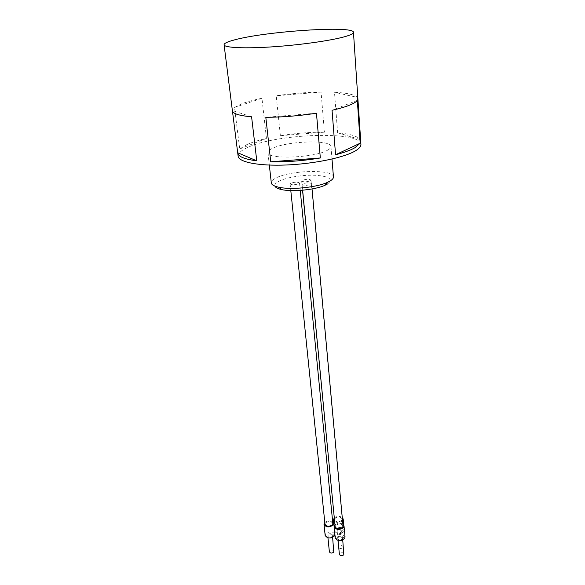 <?xml version="1.0" encoding="UTF-8"?>
<svg xmlns="http://www.w3.org/2000/svg" width="585" height="585" viewBox="0 0 585 585"><rect width="100%" height="100%" fill="white"/><g stroke="black" fill="none" stroke-linecap="round" stroke-linejoin="round"><path stroke-width="0.44" stroke-dasharray="2.92 2.19" d="M321.07 92.064C306.416 92.291 291.462 93.527 276.208 95.772L280.383 135.669C295.337 133.27 310.013 132.108 324.426 132.181L321.07 92.064L276.208 95.772M357.325 97.373C354.685 94.646 347.08 92.949 334.488 92.291L337.618 132.773C350.005 133.885 357.515 136.144 360.141 139.559L357.325 97.373L334.488 92.291M360.923 144.378C361.172 130.499 275.652 133.57 247.177 147.705C240.947 150.586 237.927 153.416 238.132 156.202M246.804 144.627C251.901 142.33 258.453 140.254 266.438 138.396L261.963 98.273C253.795 99.94 247.089 101.761 241.839 103.735L234.519 107.428L239.711 148.978L246.804 144.627M327.629 150.169C329.947 148.897 331.066 147.683 330.986 146.528C331.468 139.413 286.24 141.051 272.149 148.473C269.239 149.884 267.835 151.266 267.93 152.605C266.731 159.749 314.898 157.921 327.629 150.169M333.45 176.919C333.845 168.919 289.209 170.155 275.411 178.315C272.559 179.866 271.191 181.401 271.316 182.908M327.593 183.953C333.443 179.251 329.406 176.363 315.483 175.273C302.65 174.666 285.634 177.489 278.423 181.474C275.572 183.061 274.394 184.611 274.906 186.11M298.957 183.675L299.52 183.01C297.641 181.847 294.708 181.928 290.708 183.251L290.123 183.931C292.01 185.094 294.957 185.014 298.957 183.675M332.828 523.473C331.11 520.972 328.638 520.811 325.406 522.99L324.997 524.277M311.001 184.29L311.542 183.631C309.626 182.44 306.664 182.52 302.635 183.865L302.079 184.531C304.003 185.723 306.979 185.642 311.001 184.29M343.037 526.032C341.296 523.473 338.803 523.297 335.556 525.505L335.154 526.771M310.452 180.772L310.986 180.136C309.099 178.981 306.174 179.061 302.204 180.37L301.655 181.021C303.549 182.176 306.481 182.096 310.452 180.772M334.525 520.226C336.616 522.31 339.044 522.325 341.815 520.262L342.203 519.056C340.485 516.555 338.02 516.387 334.803 518.551L334.408 519.78M324.807 522.463C327.264 520.599 329.874 520.336 332.646 521.666M334.876 534.412C332.748 531.238 329.677 531.026 325.662 533.783L325.15 535.407M334.978 524.935C337.457 523.078 340.09 522.829 342.868 524.197M345.04 537.023C342.876 533.783 339.775 533.549 335.739 536.343L335.249 537.937M334.24 517.996C336.843 516.102 339.512 515.911 342.247 517.418M334.605 531.304C337.121 534.068 340.156 534.127 343.709 531.487L344.185 529.959C342.049 526.792 338.986 526.573 334.993 529.308L334.561 531.18M333.318 536.752C335.498 534.054 328.821 532.372 326.927 535.129C324.704 537.812 331.424 539.545 333.318 536.752M343.483 539.341C345.625 536.62 338.876 534.909 337.011 537.695C334.817 540.416 341.618 542.163 343.483 539.341M342.642 532.248C344.77 529.579 338.093 527.919 336.251 530.639C334.079 533.301 340.799 534.997 342.642 532.248M332.214 536.474L332.455 535.706C331.424 534.178 329.955 534.083 328.031 535.407L327.79 536.182C328.821 537.703 330.291 537.805 332.214 536.474M333.998 551.341C332.975 549.79 331.512 549.681 329.611 551.026L329.377 551.816M342.357 539.056L342.591 538.302C341.545 536.745 340.06 536.635 338.13 537.981L337.896 538.741C338.942 540.299 340.426 540.408 342.357 539.056M344.046 554.01C343.015 552.423 341.538 552.306 339.629 553.666L339.395 554.441M341.53 531.97L341.764 531.231C340.733 529.71 339.263 529.608 337.355 530.917L337.121 531.663C338.152 533.184 339.622 533.286 341.53 531.97M338.744 547.648C340.06 548.818 341.479 548.788 342.986 547.567L343.212 546.814C342.188 545.264 340.733 545.154 338.839 546.485L338.613 547.246M234.519 107.428L261.963 98.273M266.438 138.396L239.711 148.978M251.594 116.788L232.384 110.55M316.456 113.205L265.809 117.293M357.333 100.349L332.046 110.273M360.141 139.559L337.618 132.773M324.426 132.181L280.383 135.669M342.547 520.665C340.199 522.617 337.567 522.939 334.657 521.63M330.986 146.528L332.002 159.04M299.52 183.01L300.244 190.403M311.542 183.631L312.032 188.948M310.986 180.136L342.203 519.056M343.731 525.081L344.185 529.959M332.455 535.706L332.616 537.352M342.591 538.302L342.744 539.984M341.764 531.231L343.212 546.814M267.93 152.605L269.319 165.072M290.123 183.931L290.803 190.578M302.079 184.531L302.628 190.213M301.655 181.021L302.547 190.22M333.75 523.07L334.51 530.866M327.79 536.182L327.951 537.827M337.896 538.741L338.05 540.416M337.121 531.663L337.954 540.394"/><path stroke-width="0.88" d="M234.11 39.992C264.771 31.356 354.13 25.309 353.464 32.321C353.523 33.374 351.417 34.595 347.132 35.985C334.956 39.963 303.301 44.694 274.146 46.727C244.947 48.774 224.201 47.773 224.077 44.782C224.062 43.37 227.404 41.776 234.11 39.992M351.877 104.159C354.664 102.836 356.484 101.571 357.333 100.349L360.199 143.201L354.912 147.734C350.503 150.228 344.053 152.568 335.571 154.754L332.046 110.273C340.733 108.32 347.344 106.28 351.877 104.159M224.077 44.782L232.399 110.77C232.91 113.717 239.309 115.72 251.594 116.788L256.764 160.831C244.669 159.237 238.322 156.634 237.729 153.021L238.132 156.202C238.651 162.147 258.68 166.155 286.372 164.992C314.013 163.866 343.79 157.672 355.139 151.018C359.124 148.685 361.055 146.469 360.923 144.378L353.464 32.321M269.319 165.072L271.316 182.908C271.572 184.743 274.051 186.184 278.731 187.222C290.548 189.986 315.915 187.544 326.986 182.571L330.181 180.97C332.448 179.573 333.538 178.228 333.45 176.919L332.002 159.04M290.803 190.578L324.997 524.277C326.722 526.778 329.201 526.931 332.426 524.73L332.828 523.473L300.244 190.403M302.628 190.213L335.154 526.771C336.909 529.33 339.41 529.498 342.656 527.268L343.037 526.032L312.032 188.948M332.646 521.666L333.808 523.385L333.304 524.95C329.275 527.699 326.181 527.509 324.017 524.379L324.807 522.463M324.017 524.379L325.15 535.407C327.308 538.573 330.386 538.77 334.386 535.999L334.876 534.412L333.808 523.385M342.868 524.197L344.024 525.952L343.541 527.495C339.49 530.273 336.368 530.068 334.174 526.866L334.978 524.935M334.174 526.866L335.249 537.937C337.435 541.183 340.536 541.396 344.565 538.588L345.04 537.023L344.024 525.952M334.657 521.63L333.435 519.882L334.24 517.996M342.247 517.418L343.176 518.968L342.547 520.665M327.951 537.827L329.377 551.816C330.401 553.366 331.863 553.468 333.764 552.123L332.616 537.352M338.05 540.416L339.395 554.441C340.433 556.028 341.911 556.138 343.819 554.77L342.744 539.984M237.729 153.021L232.442 110.989M265.809 117.293C282.16 117.241 299.045 115.881 316.456 113.205L320.339 157.972C303.315 160.831 286.782 162.103 270.738 161.789L265.809 117.293M237.707 152.751L256.764 160.831M270.738 161.789L320.339 157.972M335.571 154.754L360.199 143.201M274.906 186.11C275.506 187.566 277.7 188.721 281.502 189.562C292.12 192.07 314.767 189.891 324.719 185.401L327.593 183.953M302.547 190.22L334.525 520.226M337.954 540.394L338.744 547.648M343.176 518.968L343.731 525.081M324.719 185.401L326.986 182.571M281.502 189.562L278.731 187.222M333.435 519.882L333.75 523.07"/></g></svg>
